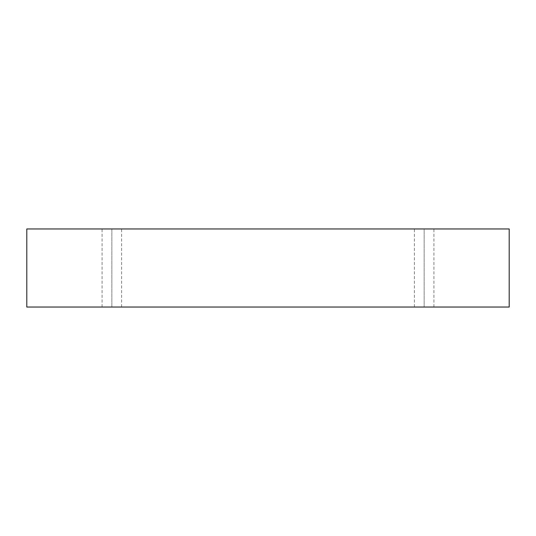 <?xml version="1.0" encoding="UTF-8"?>
<svg xmlns="http://www.w3.org/2000/svg" width="536" height="536" viewBox="0 0 536 536"><rect width="100%" height="100%" fill="white"/><g stroke="black" fill="none" stroke-linecap="round" stroke-linejoin="round"><path stroke-width="0.4" stroke-dasharray="2.68 2.01" d="M26.8 228.959L26.8 307.041L26.8 228.959L509.2 228.959L509.2 307.041L26.8 307.041L509.2 307.041L509.2 228.959L26.8 228.959M424.15 307.041L433.912 307.041L414.395 307.041L424.15 307.041L414.395 307.041L424.15 307.041L424.15 228.959L433.912 228.959L414.395 228.959L433.912 228.959L424.15 228.959L433.912 228.959L424.15 228.959L424.15 307.041M111.85 307.041L102.088 307.041L121.605 307.041L102.088 307.041L111.85 307.041L102.088 307.041L111.85 307.041L111.85 228.959L121.605 228.959L102.088 228.959L121.605 228.959L111.85 228.959L121.605 228.959L111.85 228.959L111.85 307.041M121.605 307.041L121.605 228.959M102.088 307.041L102.088 228.959M433.912 307.041L433.912 228.959M414.395 307.041L414.395 228.959"/><path stroke-width="0.8" d="M509.2 228.959L26.8 228.959L26.8 307.041L509.2 307.041L509.2 228.959L509.2 307.041L26.8 307.041L26.8 228.959L509.2 228.959"/></g></svg>
